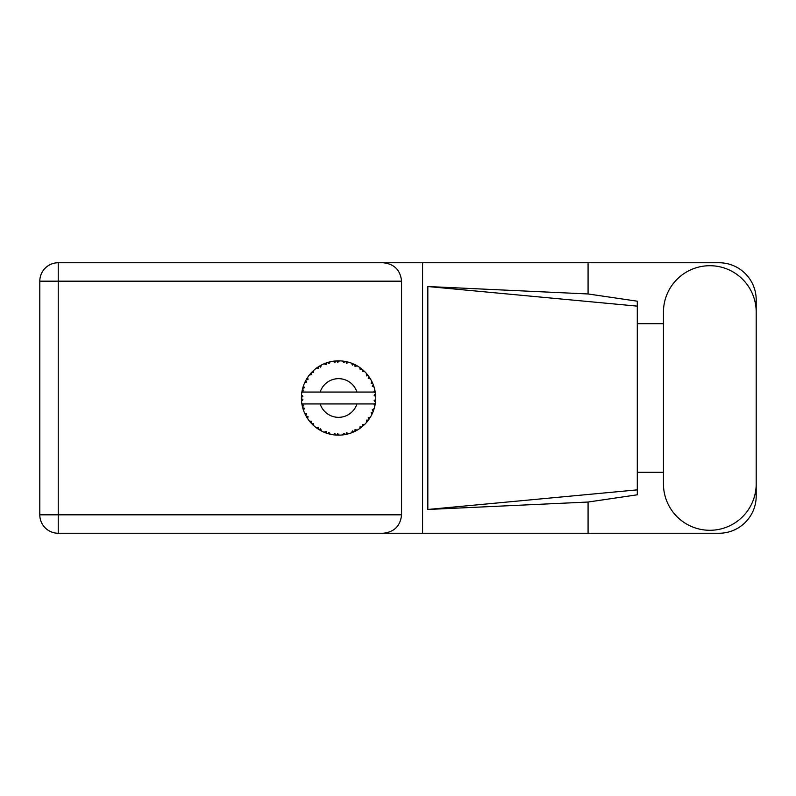 <?xml version="1.0" encoding="UTF-8"?>
<svg xmlns="http://www.w3.org/2000/svg" width="796" height="796" viewBox="0 0 796 796"><rect width="100%" height="100%" fill="white"/><g stroke="black" fill="none" stroke-linecap="round" stroke-linejoin="round"><path stroke-width="1.19" d="M348.558 433.78L348.728 433.74A37.153 37.153 0 0 0 351.325 432.895L354.021 431.78A37.153 37.153 0 0 0 354.717 431.452L357.295 430.079A37.153 37.153 0 0 0 359.593 428.616L361.931 426.875A37.153 37.153 0 0 0 362.528 426.377L364.677 424.417A37.153 37.153 0 0 0 366.548 422.427L368.379 420.149A37.153 37.153 0 0 0 368.837 419.522L370.429 417.084A37.153 37.153 0 0 0 371.742 414.696L372.956 412.039A37.153 37.153 0 0 0 373.234 411.313L374.17 408.557A37.153 37.153 0 0 0 374.856 405.91L375.364 403.045A37.153 37.153 0 0 0 375.463 402.269L375.682 399.363A37.153 37.153 0 0 0 375.682 396.637L375.672 396.438M374.896 405.721L373.762 403.95L356.936 403.95A19.323 19.323 0 0 1 320.161 403.95L301.873 403.95A37.153 37.153 0 0 0 301.883 404.01L301.913 404.189M302.331 406.298L302.46 406.865L303.664 405.472L301.883 404.01L302.46 406.865A37.153 37.153 0 0 0 302.659 407.612L303.525 410.398A37.153 37.153 0 0 0 304.53 412.935L304.609 413.124M304.868 413.691L305.803 415.562L306.619 413.91L304.739 413.423M305.306 414.607L305.803 415.562A37.153 37.153 0 0 0 306.171 416.238L307.704 418.726A37.153 37.153 0 0 0 309.306 420.935L309.654 421.363M309.863 421.621L310.34 422.188M307.714 418.656L308.002 416.427L306.191 416.268M324.042 432.158L326.698 433.213L326.171 431.452L323.972 432.178L325.564 432.815M326.111 433.014L326.698 433.213A37.153 37.153 0 0 0 327.435 433.462L330.25 434.218L328.897 432.337L327.743 433.551M330.211 434.168L330.25 434.218A37.153 37.153 0 0 0 332.927 434.735L333.126 434.765M335.206 435.004L335.832 435.054L334.877 433.482L332.927 434.735L333.713 434.845M332.927 434.735L335.832 435.054A37.153 37.153 0 0 0 336.599 435.104L336.698 435.113M339.345 435.153L337.743 433.661L336.599 435.104L337.295 435.133M339.514 435.143A37.153 37.153 0 0 0 342.24 434.974L342.439 434.954M342.24 434.974L345.126 434.566L343.812 433.283L342.24 434.974L343.305 434.855M344.071 434.745L345.126 434.566A37.153 37.153 0 0 0 345.892 434.427L346.568 434.278M348.728 433.74L346.638 432.745L345.892 434.427L348.658 433.711M353.036 432.218L354.021 431.78L352.419 430.865L351.504 432.825M357.295 430.079L355.026 429.641L354.807 431.412M361.095 427.542L361.931 426.875L360.16 426.377L359.762 428.507M364.677 424.417L362.379 424.547L362.608 426.318M367.802 420.915L368.379 420.149L366.538 420.109L366.677 422.268M370.429 417.084L368.23 417.791L368.896 419.442M372.528 413.025L372.956 412.039L371.155 412.457L371.832 414.517M374.17 408.557L372.22 409.781L373.274 411.224M303.525 410.398L304.38 408.258L302.679 407.711M310.559 422.437L311.196 423.154L311.584 421.353L309.375 421.014M311.196 423.154A37.153 37.153 0 0 0 311.724 423.721L311.952 423.95M313.554 423.442L311.724 423.721L313.823 425.741L313.554 423.442M313.813 425.671L313.823 425.741A37.153 37.153 0 0 0 315.932 427.482L318.31 429.163L318.231 427.323L315.932 427.482L318.31 429.163A37.153 37.153 0 0 0 318.967 429.581L319.246 429.75M320.659 428.865L318.967 429.581L321.504 431.014L320.659 428.865M321.475 430.954L321.504 431.014A37.153 37.153 0 0 0 323.972 432.178L324.161 432.258M313.455 425.402L312.928 424.915M316.072 427.591L316.589 427.979M320.39 430.417L320.977 430.745M325.375 432.745L325.992 432.974M306.48 379.234L306.171 379.762A37.153 37.153 0 0 0 305.803 380.438L304.53 383.065A37.153 37.153 0 0 0 303.525 385.602L302.659 388.388A37.153 37.153 0 0 0 302.46 389.135L301.883 391.99A37.153 37.153 0 0 0 301.535 394.697L301.395 397.612A37.153 37.153 0 0 0 301.395 398.388L301.395 398.488M301.415 396.746L301.395 397.612L302.918 396.229L301.515 394.896M301.893 404.07L301.992 404.686M302.062 405.055L302.211 405.771M302.152 405.492L302.321 406.249M301.485 395.363L301.535 394.697M302.948 387.353L302.659 388.388L304.38 387.742L303.455 385.791M301.585 401.254L302.918 399.771L301.395 398.388L301.535 401.303A37.153 37.153 0 0 0 301.873 403.95M302.659 407.612L302.838 408.278M303.117 409.204L303.356 409.91M304.589 412.965L305.803 415.562M301.933 391.95L303.664 390.528L302.44 389.234M303.176 386.607L303.007 387.145M302.978 387.244L303.147 386.717M312.161 371.841L311.724 372.279A37.153 37.153 0 0 0 311.196 372.846L309.306 375.065A37.153 37.153 0 0 0 307.704 377.274L306.52 379.165M306.659 378.936L306.171 379.762L308.002 379.573L307.704 377.274L307.336 377.831M301.395 398.388L301.485 400.627M301.883 404.01L302.142 405.453M301.933 404.05L302.46 406.865M303.525 385.602L303.256 386.378M305.326 381.354L304.769 382.518M304.589 383.035L306.619 382.09L305.754 380.528M307.276 377.941L306.778 378.727M329.405 361.981L327.435 362.538A37.153 37.153 0 0 0 326.698 362.787L323.972 363.822A37.153 37.153 0 0 0 321.504 364.986L318.967 366.419A37.153 37.153 0 0 0 318.31 366.837L315.932 368.518A37.153 37.153 0 0 0 313.823 370.259L312.251 371.752M312.48 371.523L311.724 372.279L313.554 372.558L313.674 370.389M302.231 390.139L301.983 391.383M301.585 394.746L301.395 397.612M309.375 375.055L311.584 374.647L311.127 372.916M319.355 366.19L320.659 367.135L321.325 365.075M303.545 385.662L302.659 388.388M375.205 404.099L375.364 403.045L374.07 403.95M375.682 399.363L374.12 400.706L375.473 402.169M375.632 396.587L375.463 393.731L374.12 395.294L375.682 396.637L375.652 395.94M375.463 393.731A37.153 37.153 0 0 0 375.364 392.955L375.344 392.856M373.831 392.05L375.364 392.955L375.264 392.279M313.823 370.259L313.216 370.817M315.932 368.518L318.231 368.677L318.231 366.886M320.559 365.483L319.992 365.802M337.205 360.867L336.599 360.896A37.153 37.153 0 0 0 335.832 360.946L332.927 361.265A37.153 37.153 0 0 0 330.25 361.782L330.051 361.822M301.873 392.05L356.936 392.05A19.323 19.323 0 0 0 320.161 392.05M356.936 392.05L373.762 392.05L374.856 390.09A37.153 37.153 0 0 0 374.17 387.443L374.12 387.254M373.712 386L373.234 384.687L372.22 386.219L374.02 386.946M373.244 384.707L373.234 384.687A37.153 37.153 0 0 0 372.956 383.961L372.936 383.931M372.956 383.961L371.742 381.304L371.155 383.543L372.827 383.662M371.732 381.374L371.742 381.304A37.153 37.153 0 0 0 370.429 378.916L370.329 378.747M369.195 376.986L368.837 376.478L368.23 378.209L370.429 378.916L370.001 378.209M369.095 376.846L368.837 376.478A37.153 37.153 0 0 0 368.379 375.851L368.319 375.772M368.379 375.851L366.548 373.573L366.538 375.891L368.19 375.593M366.548 373.573A37.153 37.153 0 0 0 364.677 371.583L364.538 371.443M362.379 371.453L364.677 371.583L362.528 369.623L362.379 371.453M362.996 370.021L362.528 369.623A37.153 37.153 0 0 0 361.931 369.125L361.852 369.065M359.742 367.483L360.16 369.623L361.683 368.926M359.593 367.384A37.153 37.153 0 0 0 357.295 365.921L357.115 365.812M356.359 365.394L354.717 364.548L355.026 366.359L357.295 365.921L356.568 365.503M357.295 365.921L354.717 364.548A37.153 37.153 0 0 0 354.021 364.22L353.931 364.17M351.484 363.165L352.419 365.135L353.723 364.08M351.325 363.105A37.153 37.153 0 0 0 348.728 362.26L348.529 362.21M346.489 361.702L345.892 361.573L346.638 363.255L348.728 362.26L347.922 362.041M347.693 361.981L345.892 361.573A37.153 37.153 0 0 0 345.126 361.434L345.036 361.414M342.489 361.056L343.812 362.717L344.807 361.374M342.24 361.026A37.153 37.153 0 0 0 339.514 360.857L339.315 360.847M338.449 360.847L336.599 360.896L337.743 362.339L339.514 360.857L338.847 360.847M332.927 361.265L334.877 362.518L335.733 360.946M327.992 362.369L327.435 362.538L328.897 363.663L330.25 361.782L329.265 362.021M323.972 363.822L326.171 364.548L326.599 362.817M307.714 377.344L306.171 379.762M313.813 370.329L311.724 372.279M316.947 367.772L316.42 368.15M320.728 365.394L320.042 365.782M330.25 361.782L328.042 362.359M329.216 362.031L328.489 362.23M339.514 360.857L337.355 360.857M321.475 365.046L318.967 366.419M326.698 362.787L326.042 363.006M334.569 361.056L333.444 361.195M336.599 360.896L338.996 360.847M348.728 362.26L346.628 361.732M330.211 361.832L327.435 362.538M335.832 360.946L334.599 361.056M338.638 360.847L337.723 360.847M345.892 361.573L348.22 362.12M343.882 361.225L342.758 361.085M347.872 362.031L347.116 361.842M364.677 371.583L363.125 370.13M345.126 361.434L342.29 361.076M353.076 363.802L351.892 363.324M356.528 365.483L355.832 365.105M363.334 370.319L362.528 369.623M370.429 378.916L369.264 377.085M354.021 364.22L351.354 363.165M357.225 365.931L354.717 364.548M367.384 374.568L366.886 373.971M368.837 376.478L370.16 378.468M369.563 377.543L369.971 378.17M361.931 369.125L359.613 367.444M372.309 382.468L372.06 381.951M373.603 385.692L373.274 384.776M373.732 386.04L373.931 386.657M375.622 395.572L375.573 394.846M374.12 387.403L373.234 384.687M375.364 392.955L374.856 390.09M375.642 400.08L375.463 402.269M374.856 405.91L375.015 405.104M373.961 409.243L373.593 410.348M372.956 412.039L371.991 414.199M372.21 413.731L372.478 413.144M374.816 405.851L375.364 403.045M371.742 414.696L372.05 414.069M372.13 413.9L372.458 413.194M368.379 420.149L367.016 421.88M366.548 422.427L367.085 421.79M359.653 428.586L360.419 428.039M360.469 427.999L360.986 427.611M320.161 403.95L356.936 403.95M359.593 428.616L360.27 428.149M360.319 428.109L360.946 427.651M354.021 431.78L351.325 432.895M359.613 428.556L361.931 426.875M354.717 431.452L355.334 431.153M356.19 430.706L356.757 430.387M345.126 434.566L342.947 434.895M337.395 435.143L338.678 435.153M347.504 434.059L348.131 433.9M337.793 435.153L338.3 435.153M335.832 435.054L333.474 434.815M333.992 434.875L334.638 434.954M325.683 432.865L326.221 433.054M324.589 432.437L323.972 432.178M336.599 435.104L339.464 435.104M328.489 433.77L329.305 433.989M324.788 432.517L325.514 432.795M663.456 483.908A46.377 46.377 0 0 0 709.823 530.285A46.377 46.377 0 0 0 756.2 483.908L756.2 312.092A46.377 46.377 0 0 0 709.823 265.715A46.377 46.377 0 0 0 663.456 312.092L663.456 483.908M756.2 472.307L756.2 496.097A37.153 37.153 0 0 1 719.047 533.25L58.227 533.25L58.227 514.823L401.572 514.823C400.398 525.937 394.249 532.086 383.135 533.25M663.456 472.307L637.298 472.307L637.298 494.804L588.075 502.037L588.075 533.25M588.075 502.037L427.84 509.47L427.84 286.53L637.298 306.132L637.298 301.196L588.075 293.963L588.075 262.75L719.047 262.75A37.153 37.153 0 0 1 756.2 299.903L756.2 323.693M427.84 509.47L637.298 489.868L637.298 306.132L637.298 323.683L663.456 323.693M588.075 293.963L427.84 286.53M588.075 262.75L422.586 262.75L422.586 533.25M58.227 533.25A18.427 18.427 0 0 1 39.8 514.823L39.8 281.177A18.427 18.427 0 0 1 58.227 262.75L383.135 262.75C394.249 263.914 400.398 270.063 401.572 281.177L401.572 514.823M422.586 262.75L383.135 262.75M637.298 323.683L637.298 472.317M401.572 281.177L58.227 281.177L58.227 514.823L39.8 514.823M39.8 281.177L58.227 281.177L58.227 262.75"/></g></svg>
